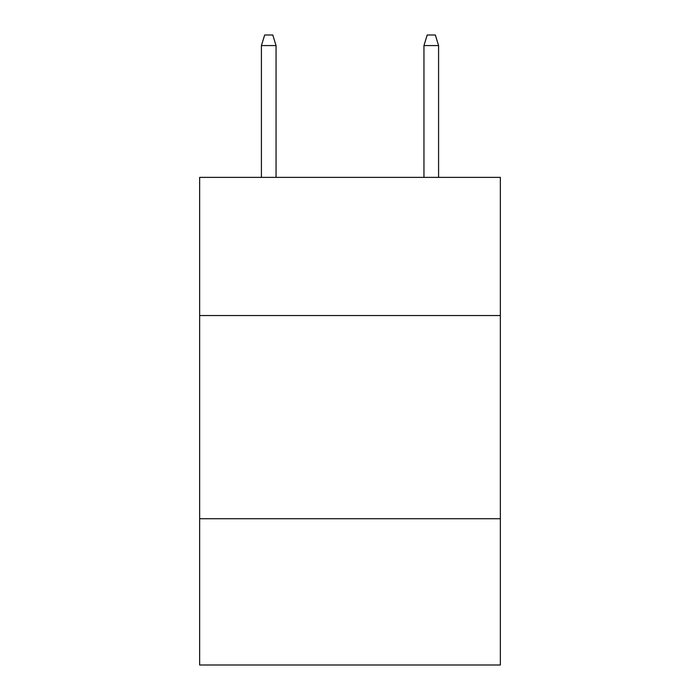<?xml version="1.0" encoding="UTF-8"?>
<svg xmlns="http://www.w3.org/2000/svg" width="700" height="700" viewBox="0 0 700 700"><rect width="100%" height="100%" fill="white"/><g stroke="black" fill="none" stroke-linecap="round" stroke-linejoin="round"><path stroke-width="1.05" d="M199.649 315.543L500.351 315.543L500.351 177.38L199.649 177.38L199.649 665L500.351 665L500.351 518.718L199.649 518.718M500.351 518.718L500.351 315.543M276.045 177.38L276.045 45.561L261.415 45.561L261.415 177.38M261.415 45.561L264.67 35L272.79 35L276.045 45.561M423.955 45.561L427.21 35L435.33 35L438.585 45.561L423.955 45.561L423.955 177.38M438.585 45.561L438.585 177.38"/></g></svg>
